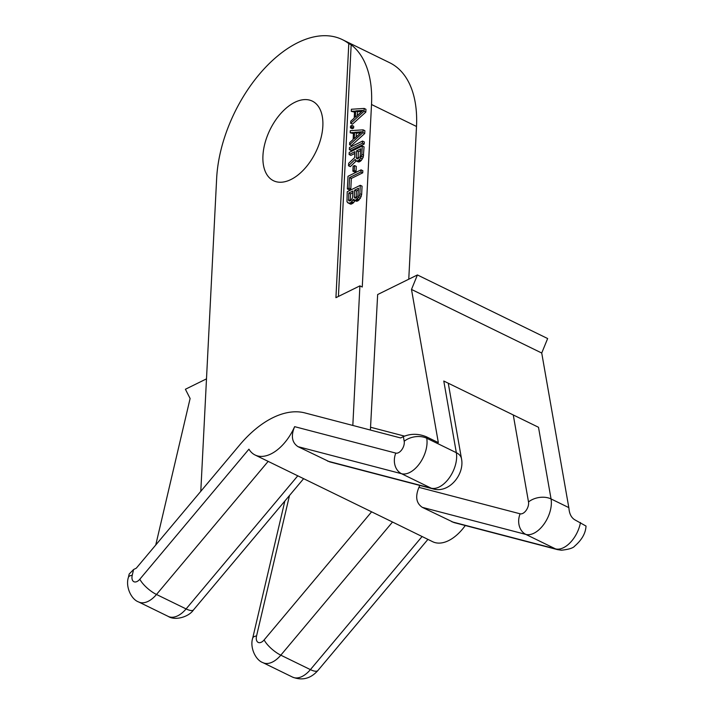 <?xml version="1.0" encoding="UTF-8"?>
<svg xmlns="http://www.w3.org/2000/svg" width="714" height="714" viewBox="0 0 714 714"><rect width="100%" height="100%" fill="white"/><g stroke="black" fill="none" stroke-linecap="round" stroke-linejoin="round"><path stroke-width="1.07" d="M465.287 525.522A40.261 23.151 116 0 1 432.675 541.712L392.522 522.023L280.807 655.175A24.16 13.887 116 0 1 262.966 662.663L292.562 677.113A24.16 13.887 116 0 0 310.411 669.625L280.807 655.175A16.101 5.23 -140 0 1 264.144 639.914A8.05 4.632 116 0 1 258.129 642.377A8.05 4.632 116 0 1 256.558 635.951L289.491 495.507M580.464 522.55A24.16 13.887 116 0 1 555.501 548.879A16.101 13.084 -75.4 0 0 557.491 549.619L561.436 550.217C568.835 549.423 573.28 548.022 574.77 546.014C581.883 539.882 585.632 533.233 586.024 526.066L574.547 519.658C571.289 517.516 569.433 513.848 568.969 508.645A24.16 13.887 -64 0 0 568.817 507.609L541.73 353.028L547.647 338.543L417.413 274.952L377.652 294.543L370.396 430.042M557.491 549.619L453.952 522.559L422.304 507.351C416.217 503.236 415.102 496.569 418.948 487.359A40.261 23.151 -64 0 0 419.77 485.422M327.592 461.11L431.185 488.18A16.101 13.084 104.6 0 0 433.175 488.92L329.636 461.86L297.988 446.652C291.901 442.537 290.785 435.87 294.632 426.66L395.806 453.104A16.101 13.084 104.6 0 0 401.589 473.73A24.16 13.887 -64 0 0 419.778 463.279A24.16 13.887 -64 0 0 426.74 438.244L426.49 436.834L438.334 442.618L411.496 289.438L417.413 274.952M133.589 569.522L132.242 575.252A16.101 4.846 -166.8 0 0 128.404 577.358L129.18 574.038L133.589 569.522L136.303 568.174L239.556 445.125A96.622 55.558 -64 0 1 304.914 412.924L400.652 437.95L403.374 436.611C410.809 433.478 418.511 433.55 426.49 436.834M132.242 575.252A8.05 4.632 -64 0 0 133.813 581.678A8.05 4.632 -64 0 0 139.828 579.215L248.936 449.177A40.261 23.151 -64 0 0 255.085 455.005A40.261 23.151 -64 0 0 294.632 426.66M255.085 455.005L392.522 522.023M352.823 425.446L359.901 285.868L362.266 287.028L371.512 104.503L416.503 126.476L408.765 279.219M200.795 491.321L216.645 178.482A112.732 64.822 -64 0 1 263.082 69.99A112.732 64.822 -64 0 1 342.354 39.618A112.732 64.822 -64 0 1 348.798 43.616L335.928 297.676L359.901 285.868M262.939 155.67A44.286 25.463 116 0 1 281.182 113.053A44.286 25.463 116 0 1 312.321 101.12A44.286 25.463 116 0 1 322.844 126.155A44.286 25.463 116 0 1 304.601 168.772A44.286 25.463 116 0 1 273.462 180.713A44.286 25.463 116 0 1 262.939 155.67M342.354 39.618L389.71 62.743A112.732 64.822 116 0 1 416.503 126.476M206.489 378.866L185.399 389.255L190.111 398.501L155.75 545.005M348.798 43.616L351.172 44.777A112.732 64.822 116 0 1 371.512 104.503M351.172 44.777L338.418 296.453M350.681 123.29L352.457 124.156L365.818 112.107L365.961 109.296L364.185 108.43L351.395 109.251L351.288 111.357L354.555 111.116L354.198 118.14L350.788 121.184L350.681 123.29L364.042 111.232L364.185 108.43M351.288 111.357L354.501 112.116M350.449 127.851L352.225 128.725L353.617 128.038L353.707 126.28L351.931 125.414L350.538 126.101L350.449 127.851L351.841 127.172L351.931 125.414M349.601 144.701L351.377 145.567L364.729 133.518L364.872 130.707L363.096 129.841L350.306 130.662L350.199 132.768L353.466 132.527L353.118 139.551L349.708 142.595L349.601 144.701L362.953 132.643L363.096 129.841M350.199 132.768L353.421 133.527M348.53 165.764L355.09 159.454L356.634 161.087L358.562 160.48L360.579 158.115L361.855 154.411L362.275 145.986L349.208 152.421L349.101 154.527L354.938 151.654L354.635 157.615L348.655 163.301L348.53 165.764L350.306 166.63L356.25 160.909M355.572 160.579L359.222 161.891L361.186 160.588L363.265 157.169L364.051 146.852L362.275 145.986M349.101 154.527L350.877 155.393L354.849 153.439M349.351 149.619L351.127 150.484L364.194 144.041L364.301 141.934L362.525 141.069L349.458 147.512L349.351 149.619L362.417 143.175L362.525 141.069M352.868 171.155L354.644 172.02L356.036 171.333L356.286 166.424L354.51 165.559L353.118 166.237L352.868 171.155L354.26 170.468L354.51 165.559M347.361 188.924L349.137 189.799L350.806 188.969L351.333 178.446L362.739 172.824L362.846 170.717L361.07 169.852L347.995 176.296L347.361 188.924L349.03 188.103L349.557 177.572L360.963 171.958L361.07 169.852M353.582 199.893L357.232 201.205L360.365 198.296L361.641 194.592L362.06 186.167L360.284 185.301L347.218 191.736L346.977 201.776L348.798 203.276L351.011 202.535L353.341 199.331L355.456 200.339L358.589 197.43L359.865 193.717L360.284 185.301M347.745 202.767L351.395 204.079L353.635 202.633L354.974 200.572M357.232 115.534L357.428 111.786L361.784 111.464M356.152 136.945L356.34 133.197L360.695 132.875M358.116 158.642L358.383 151.698L360.695 150.565M356.125 197.957L356.393 191.013L358.419 190.013M350.288 200.83L350.556 193.887L352.859 192.753M365.818 112.107L364.042 111.232M362.998 110.375L355.331 117.239L355.652 110.92L362.998 110.375M361.918 131.787L354.242 138.65L354.563 132.331L361.918 131.787M356.268 157.499L356.607 150.832L360.784 148.78L360.115 156.634L357.83 158.785L357.018 158.847L356.268 157.499L358.044 158.365M358.508 188.228L357.839 196.082L356.402 197.823L355.028 198.153L354.278 196.814L354.617 190.147L358.508 188.228M350.833 200.563L348.664 200.607L348.78 193.021L352.948 190.968L352.609 197.635L350.833 200.563M357.428 111.786L355.652 110.92M353.617 128.038L351.841 127.172M364.729 133.518L362.953 132.643M356.34 133.197L354.563 132.331M364.194 144.041L362.417 143.175M363.631 155.277L361.855 154.411M363.265 157.169L361.489 156.304M362.355 158.981L360.579 158.115M361.186 160.588L359.41 159.713M360.338 161.346L358.562 160.48M359.222 161.891L357.446 161.025M358.41 161.953L356.634 161.087M358.383 151.698L356.607 150.832M357.33 158.82L356.5 158.419M356.036 171.333L354.26 170.468M362.739 172.824L360.963 171.958M351.333 178.446L349.557 177.572M350.806 188.969L349.03 188.103M354.804 201.036L353.028 200.17M353.635 202.633L351.859 201.767M352.787 203.401L351.011 202.535M351.395 204.079L349.619 203.213M350.574 204.142L348.798 203.276M361.641 194.592L359.865 193.717M361.266 196.484L359.49 195.609M360.365 198.296L358.589 197.43M359.196 199.893L357.419 199.028M358.348 200.661L356.572 199.786M357.232 201.205L355.456 200.339M356.42 201.268L354.644 200.402M356.393 191.013L354.617 190.147M356.054 197.68L354.278 196.814M355.34 198.135L354.51 197.724M350.556 193.887L348.78 193.021M350.217 200.554L348.441 199.688M349.494 201.009L348.664 200.607M541.73 353.028L411.496 289.438M297.988 446.652L401.589 473.73L431.185 488.18A24.16 13.887 -64 0 0 449.383 477.728A24.16 13.887 -64 0 0 456.335 452.694L443.787 381.026L538.499 427.275L551.056 498.943A24.16 13.887 116 0 1 544.095 523.969A24.16 13.887 116 0 1 525.897 534.429L422.304 507.351M427.918 539.391L317.917 670.5A16.101 5.23 -140 0 1 310.411 669.625L422.126 536.473M513.268 414.959L528.512 501.978A8.05 4.632 116 0 1 526.191 510.323A8.05 4.632 116 0 1 520.122 513.803A16.101 13.084 -75.4 0 0 525.897 534.429L555.501 548.879L451.908 521.809M395.806 453.104A8.05 4.632 -64 0 0 401.875 449.624A8.05 4.632 -64 0 0 404.195 441.279L403.374 436.611M139.828 579.215A16.101 5.23 40 0 0 156.491 594.476L268.205 461.324M168.254 616.423L138.65 601.964A24.16 13.887 -64 0 0 156.491 594.476L186.095 608.926A16.101 5.23 40 0 0 193.601 609.801C188.817 617.057 174.992 620.877 168.254 616.423A24.16 13.887 -64 0 0 186.095 608.926L297.809 475.783M404.195 441.279A16.101 10.326 -9.9 0 1 426.74 438.244L456.335 452.694A16.101 10.326 -9.9 0 1 461.494 458.736L448.267 383.222M568.817 507.609L551.056 498.943A16.101 10.326 170.1 0 0 528.512 501.978M404.481 436.111L370.932 427.338M520.122 513.803L418.948 487.359M371.566 511.876L264.144 639.914M284.85 501.041L252.72 638.057A16.101 4.846 13.2 0 1 256.558 635.951M317.917 670.5C310.715 678.639 302.263 680.844 292.562 677.113M433.175 488.92C449.088 493.624 464.76 474.328 461.494 458.736M193.601 609.801L303.602 478.692M128.404 577.358C125.343 586.515 131.153 599.412 138.65 601.964M252.72 638.057C249.659 647.214 255.46 660.111 262.966 662.663"/></g></svg>
